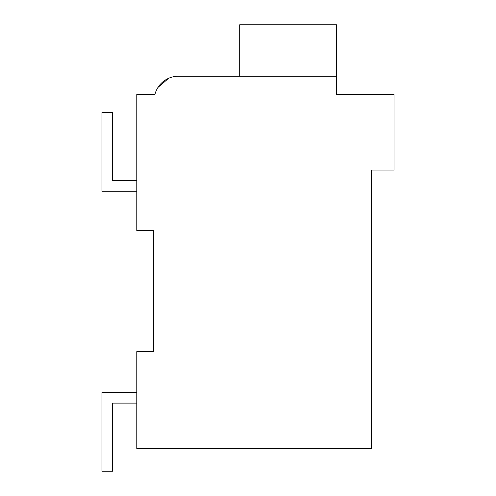 <?xml version="1.0" encoding="UTF-8"?>
<svg xmlns="http://www.w3.org/2000/svg" width="496" height="496" viewBox="0 0 496 496"><rect width="100%" height="100%" fill="white"/><g stroke="black" fill="none" stroke-linecap="round" stroke-linejoin="round"><path stroke-width="0.74" d="M153.425 351.658L153.425 230.597L136.778 230.597L136.778 94.407L154.938 94.407A24.211 24.211 0 0 1 178.38 76.248L336.524 76.248L336.524 94.407L394.029 94.407L394.029 170.072L371.33 170.072L371.33 448.502L136.778 448.502L136.778 351.658L153.425 351.658M151.912 94.407L154.938 94.407M157.964 87.445L168.646 78.294M233.622 76.248L178.38 76.248M136.778 403.105L112.567 403.105L112.567 471.2L101.971 471.2L101.971 392.51L136.778 392.51M136.778 191.251L101.971 191.251L101.971 112.567L112.567 112.567L112.567 180.662L136.778 180.662M336.524 76.248L336.524 24.8L239.68 24.8L239.68 76.248"/></g></svg>
